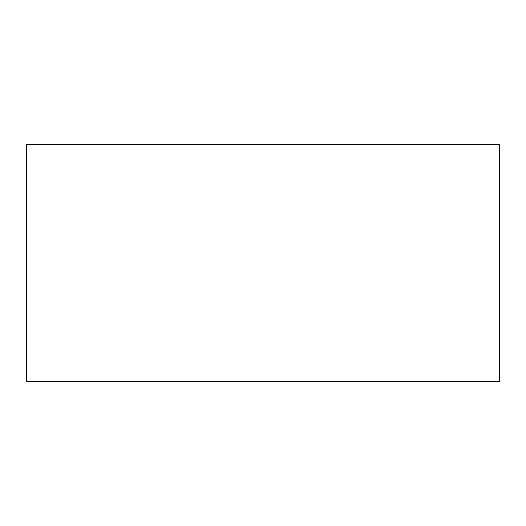 <?xml version="1.0" encoding="UTF-8"?>
<svg xmlns="http://www.w3.org/2000/svg" width="526" height="526" viewBox="0 0 526 526"><rect width="100%" height="100%" fill="white"/><g stroke="black" fill="none" stroke-linecap="round" stroke-linejoin="round"><path stroke-width="0.39" stroke-dasharray="2.63 1.97" d="M26.3 144.65L499.7 144.65L499.7 381.35L26.3 381.35L26.3 144.65"/><path stroke-width="0.79" d="M26.3 144.65L499.7 144.65L499.7 381.35L26.3 381.35L26.3 144.65"/></g></svg>
